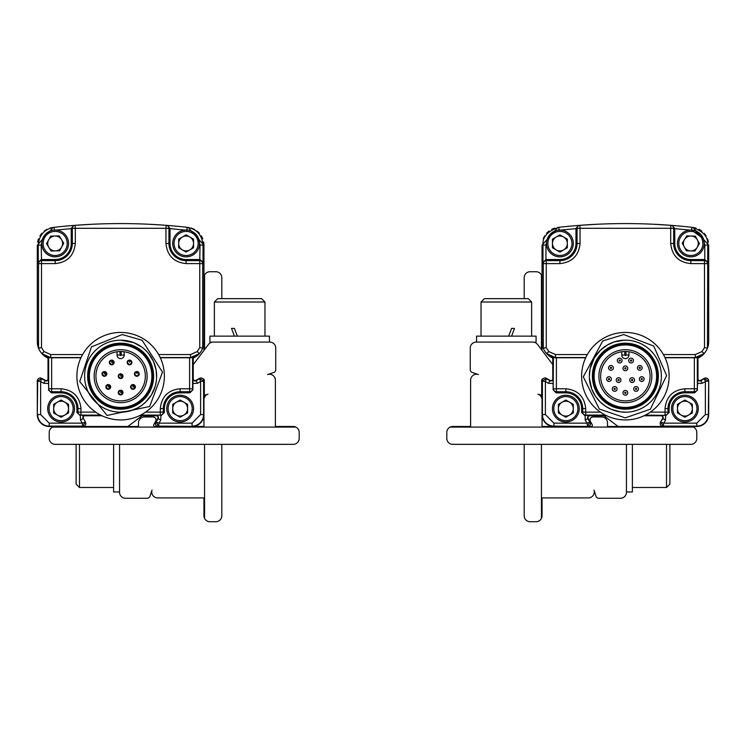 <?xml version="1.0" encoding="UTF-8"?>
<svg xmlns="http://www.w3.org/2000/svg" width="746" height="746" viewBox="0 0 746 746"><rect width="100%" height="100%" fill="white"/><g stroke="black" fill="none" stroke-linecap="round" stroke-linejoin="round"><path stroke-width="1.12" d="M193.242 357.595L199.415 353.567L190.333 357.763L193.242 357.595L192.86 389.878L189.885 392.853L180.15 392.853A15.769 15.769 0 0 0 164.381 408.631L163.271 408.631A16.878 16.878 0 0 1 180.15 391.753L189.605 391.753L189.605 388.778L180.15 388.778C168.195 389.971 161.574 396.592 160.297 408.631L160.297 412.128L163.271 412.128L163.271 408.631L160.297 408.631M51.651 357.763L48.677 357.558L48.677 388.778L51.651 388.778L51.651 357.763L80.95 357.763M160.306 357.763L189.605 357.763L189.605 388.778L192.58 388.778L192.58 357.558M80.96 408.631L77.985 408.631L77.985 412.128L80.96 412.128L80.96 408.631C79.766 396.667 73.145 390.055 61.107 388.778L51.651 388.778L51.651 391.753L61.107 391.753L61.107 388.778M140.612 415.102L160.297 415.102L160.297 412.128L145.573 412.128M95.684 412.128L80.96 412.128L80.96 415.102L100.645 415.102M190.333 357.763L189.605 357.763M50.924 357.763L41.841 353.567L43.333 355.049L48.677 357.558M84.979 415.774A1.781 1.781 0 0 0 83.412 418.422A1.781 1.781 0 0 1 84.979 415.774L101.997 415.774L84.979 415.774L80.96 415.102A2.975 2.975 -104 0 1 77.985 412.128L76.885 412.407L79.859 415.382M161.397 415.382L164.381 412.407L163.271 412.128A2.975 2.975 104 0 1 160.297 415.102L156.287 415.41A2.154 2.154 0 0 1 158.161 418.599L157.844 418.422A1.781 1.781 0 0 0 156.287 415.774L139.26 415.774L156.287 415.774A1.781 1.781 0 0 1 157.844 418.422L155.821 422.068A2.975 2.975 0 0 0 158.422 426.488A2.975 2.975 0 0 1 155.821 422.068L159.038 423.15L158.422 426.488L172.708 426.488M48.406 389.878L51.381 392.853L51.651 391.753A2.975 2.975 14 0 1 48.677 388.778L48.014 357.595M76.885 412.407L76.885 408.631A15.769 15.769 0 0 0 61.107 392.853L51.381 392.853M80.335 415.382L80.493 420.045L83.095 418.599A2.154 2.154 0 0 1 84.979 415.41M48.014 378.809A1.781 1.781 0 0 1 45.357 380.367A1.781 1.781 0 0 0 48.014 378.809L48.014 358.033A17.857 17.857 0 0 1 38.54 348.195L37.3 341.668L37.3 245.164L53.134 227.427L54.094 227.316A595.215 595.215 0 0 1 73.863 225.423L75.076 225.329L75.309 228.304L165.957 228.304L166.181 225.329L167.393 225.423A595.215 595.215 0 0 1 187.162 227.316L188.132 227.427L203.956 245.164L203.956 341.668L202.726 348.195A17.857 17.857 0 0 1 199.415 353.567L197.196 351.59L190.538 354.564L158.656 354.564M193.242 378.809A1.781 1.781 0 0 0 195.9 380.367A1.781 1.781 0 0 1 193.242 378.809L193.242 358.033A17.857 17.857 0 0 0 202.726 348.195L199.751 347.608L197.196 351.59M203.956 379.378L203.956 380.954L200.618 381.57L199.536 378.353A2.975 2.975 0 0 1 203.956 380.954L203.956 414.58L203.956 380.954A2.975 2.975 0 0 0 199.536 378.353L196.077 380.693A2.154 2.154 0 0 1 192.878 378.809M187.591 426.488L192.058 426.488A11.908 11.908 0 0 0 203.956 414.58A11.908 11.908 0 0 1 192.058 426.488L154.795 426.488A1.194 1.194 0 0 1 153.751 424.716L155.606 421.387A2.975 2.975 0 0 0 153.005 416.958L144.435 416.958A5.949 5.949 0 0 0 138.486 422.917L138.486 426.488L82.834 426.488A2.975 2.975 0 0 0 85.436 422.068A2.975 2.975 0 0 1 82.834 426.488L49.208 426.488A11.908 11.908 0 0 1 37.3 414.58L37.3 380.954A2.975 2.975 0 0 1 41.72 378.353A2.975 2.975 0 0 0 37.3 380.954L37.3 414.58A11.908 11.908 0 0 0 49.208 426.488L53.665 426.488M83.412 418.422L85.436 422.068M48.378 378.809A2.154 2.154 0 0 1 45.189 380.693L41.72 378.353L40.638 381.57L37.3 380.954M192.058 426.488L203.956 426.488L203.956 414.58L203.956 426.488L158.422 426.125L156.138 422.236L158.161 418.599L160.763 420.045L160.922 415.382M184.243 395.874A13.391 13.391 0 0 1 178.77 421.947A13.391 13.391 0 0 1 176.056 395.874M164.381 408.631L164.381 412.407M160.763 420.045L159.038 423.15L192.058 423.15L200.618 414.58L200.618 381.57L197.522 383.285L192.86 383.453M81.053 357.539L50.719 357.539L50.719 354.564L44.061 351.59L41.515 347.608L41.515 263.608L38.54 263.608L38.233 262.405L41.226 259.524L55.157 259.524A16.067 16.067 0 0 0 71.224 243.457L72.334 243.457A17.177 17.177 0 0 1 55.157 260.634L41.515 260.634L41.515 263.608L55.157 263.608C67.299 262.396 74.013 255.682 75.309 243.457L75.309 228.304L72.334 228.304L72.334 243.457L75.309 243.457M165.957 243.457L168.932 243.457L168.932 228.304L165.957 228.304L165.957 243.457C167.169 255.598 173.883 262.312 186.099 263.608L199.751 263.608L199.751 260.634L186.099 260.634L186.099 263.608M37.3 414.58L37.664 380.954L41.543 378.67L45.189 380.693L43.744 383.285L48.406 383.453M65.2 395.874A13.391 13.391 0 0 1 59.727 421.947A13.391 13.391 0 0 1 57.013 395.874M43.744 383.285L40.638 381.57L40.638 414.58L49.208 423.15L82.219 423.15L85.119 422.245L82.834 426.125L82.219 423.15L80.493 420.045M166.181 225.329A595.215 595.215 0 0 0 75.076 225.329L73.863 225.423L71.224 228.388L72.334 228.304A2.975 2.975 -94.4 0 1 75.076 225.329A595.215 595.215 0 0 1 166.181 225.329A2.975 2.975 94.4 0 1 168.932 228.304L170.032 228.388L167.393 225.423A595.215 595.215 0 0 1 187.162 227.316C196.757 229.022 202.045 234.934 203.024 245.061L203.024 262.405L202.726 263.608L199.751 263.608L199.751 347.608M37.3 245.164L37.3 245.229A17.857 17.857 0 0 1 37.3 245.164L38.233 245.061C39.221 234.915 44.508 229.003 54.094 227.316A595.215 595.215 0 0 1 73.863 225.423M166.759 408.631A13.391 13.391 0 0 1 186.845 397.031A13.391 13.391 0 0 1 186.845 420.231A13.391 13.391 0 0 1 166.759 408.631M44.061 351.59L41.841 353.567A17.857 17.857 0 0 1 38.54 348.195L41.515 347.608M47.716 408.631A13.391 13.391 0 0 1 67.802 397.031A13.391 13.391 0 0 1 67.802 420.231A13.391 13.391 0 0 1 47.716 408.631M170.032 228.388L170.032 243.457A16.067 16.067 0 0 0 186.099 259.524L200.04 259.524L203.024 262.405M194.007 232.649L196.543 235.074M203.956 341.668L203.956 245.229A17.857 17.857 0 0 0 203.956 245.164L200.049 245.061L198.408 238.207M71.224 243.457L71.224 228.63L55.801 230.085M38.233 262.405L38.233 245.061L41.207 245.061L42.634 238.72A13.391 13.391 0 0 0 41.767 243.457A13.391 13.391 0 0 1 61.853 231.857A13.391 13.391 0 0 1 61.853 255.057A13.391 13.391 0 0 1 41.767 243.457A13.391 13.391 0 0 0 68.007 247.215M168.102 408.631A12.057 12.057 0 0 1 186.174 398.187A12.057 12.057 0 0 1 186.174 419.065A12.057 12.057 0 0 1 168.102 408.631M49.059 408.631A12.057 12.057 0 0 1 67.131 398.187A12.057 12.057 0 0 1 67.131 419.065A12.057 12.057 0 0 1 49.059 408.631M198.781 239.14A13.391 13.391 0 0 1 188.29 256.671A13.391 13.391 0 0 1 172.708 243.457A13.391 13.391 0 0 1 182.015 230.71M172.708 243.457A13.391 13.391 0 0 1 192.804 231.857A13.391 13.391 0 0 1 192.804 255.057A13.391 13.391 0 0 1 172.708 243.457M56.053 230.094A13.391 13.391 0 0 1 67.802 239.037M180.15 400.033L172.708 404.332L172.708 412.92L180.15 417.219L187.591 412.92L187.591 404.332L180.15 400.033M61.107 400.033L53.665 404.332L53.665 412.92L61.107 417.219L68.548 412.92L68.548 404.332L61.107 400.033M174.051 243.457A12.057 12.057 0 0 1 192.132 233.022A12.057 12.057 0 0 1 192.132 253.892A12.057 12.057 0 0 1 174.051 243.457M43.1 243.457A12.057 12.057 0 0 1 61.181 233.022A12.057 12.057 0 0 1 61.181 253.892A12.057 12.057 0 0 1 43.1 243.457M186.099 234.869L178.667 239.158L178.667 247.756L186.099 252.045L193.54 247.756L193.54 239.158L186.099 234.869M63.746 243.233L59.26 235.913L50.672 236.128L46.569 243.681L51.054 251.01L59.643 250.787L63.746 243.233M176.429 415.074A7.441 7.441 0 0 1 176.429 402.187A7.441 7.441 0 0 1 187.591 408.631A7.441 7.441 0 0 1 176.429 415.074M57.386 415.074A7.441 7.441 0 0 1 57.386 402.187A7.441 7.441 0 0 1 68.548 408.631A7.441 7.441 0 0 1 57.386 415.074M182.388 249.901A7.441 7.441 0 0 1 182.388 237.014A7.441 7.441 0 0 1 193.54 243.457A7.441 7.441 0 0 1 182.388 249.901M48.621 239.904A7.441 7.441 0 0 1 61.498 239.569A7.441 7.441 0 0 1 55.344 250.898A7.441 7.441 0 0 1 48.621 239.904M76.894 375.229A43.744 43.744 0 0 1 143.055 338.628A43.744 43.744 0 0 1 142.225 414.235A43.744 43.744 0 0 1 76.894 375.229A43.744 43.744 0 0 1 143.055 338.628A43.744 43.744 0 0 1 142.225 414.235A43.744 43.744 0 0 1 76.894 375.229M120.721 340.176L133.599 342.591L141.805 347.049M145.843 350.471L148.454 353.315L153.443 361.334L156.101 369.941L156.613 377.635M156.138 382.222L155.056 386.773L151.438 394.848L145.619 402.122L141.917 405.237L137.712 407.894L130.27 410.887L119.369 412.184M156.641 376.189A36.013 36.013 0 0 1 120.628 412.202A36.013 36.013 0 0 1 84.615 376.189A36.013 36.013 0 0 1 120.628 340.176A36.013 36.013 0 0 1 156.641 376.189M87.636 376.189A32.992 32.992 0 0 1 137.124 347.617A32.992 32.992 0 0 1 137.124 404.761A32.992 32.992 0 0 1 87.636 376.189M152.771 376.189A32.143 32.143 0 0 1 104.561 404.024A32.143 32.143 0 0 1 104.561 348.354A32.143 32.143 0 0 1 152.771 376.189M89.38 376.189A31.248 31.248 0 0 1 136.257 349.128A31.248 31.248 0 0 1 136.257 403.25A31.248 31.248 0 0 1 89.38 376.189M147.121 376.189A26.483 26.483 0 0 0 107.387 353.25A26.483 26.483 0 0 0 107.387 399.129A26.483 26.483 0 0 0 147.121 376.189M120.031 355.059L120.031 351.497A24.702 24.702 0 0 0 95.936 376.59A24.702 24.702 0 0 0 120.824 400.891A24.702 24.702 0 0 0 145.33 376.189A24.702 24.702 0 0 0 120.031 351.497L117.057 351.748A24.702 24.702 0 0 0 99.861 389.561A24.702 24.702 0 0 0 141.404 389.561A24.702 24.702 0 0 0 124.2 351.748L121.225 351.497L121.225 355.059L120.628 355.655L120.031 355.059L117.057 355.059L117.057 351.748M121.225 355.059L124.2 355.059A3.571 3.571 0 0 1 120.628 358.63A3.571 3.571 0 0 1 117.057 355.059A3.571 3.571 0 0 0 120.628 358.63A3.571 3.571 0 0 0 124.2 355.059L124.2 351.748M120.815 373.811L123.006 376.226L120.591 378.567L118.25 376.152L120.516 373.811L120.787 375.891L120.805 374.492M119.77 373.97L119.77 373.97A2.378 2.378 0 0 0 118.53 377.308A2.378 2.378 0 0 0 122.008 378.129A2.378 2.378 0 0 0 121.85 374.147L120.964 373.83L121.85 374.147M133.17 384.554L135.362 386.96L132.947 389.309L130.606 386.894L132.872 384.544L133.133 386.633L133.161 385.234M132.126 384.703A2.378 2.378 0 0 0 130.886 388.051A2.378 2.378 0 0 0 134.355 388.871A2.378 2.378 0 0 0 133.338 384.572M128.685 360.243A2.378 2.378 0 0 0 127.445 363.582A2.378 2.378 0 0 0 130.923 364.402A2.378 2.378 0 0 0 130.764 360.421L129.879 360.104M103.563 371.685A2.378 2.378 0 0 0 102.323 375.033A2.378 2.378 0 0 0 105.792 375.853A2.378 2.378 0 0 0 105.643 371.862L104.757 371.555M108.459 384.554L110.66 386.96L108.245 389.309L105.895 386.894L108.161 384.544L108.431 386.633L108.45 385.234M107.424 384.703L107.424 384.703A2.378 2.378 0 0 0 106.174 388.051A2.378 2.378 0 0 0 109.653 388.871A2.378 2.378 0 0 0 109.494 384.88L108.618 384.572M111.9 360.085L114.091 362.5L111.676 364.841L109.336 362.425L111.602 360.085L111.872 362.164L111.891 360.766M110.856 360.243L110.856 360.243A2.378 2.378 0 0 0 109.615 363.582A2.378 2.378 0 0 0 113.094 364.402A2.378 2.378 0 0 0 112.935 360.421L112.049 360.104L112.935 360.421M135.977 371.685A2.378 2.378 0 0 0 134.737 375.033A2.378 2.378 0 0 0 138.215 375.853A2.378 2.378 0 0 0 138.057 371.862L137.18 371.555M120.815 390.186L123.006 392.592L120.591 394.932L118.25 392.517L120.516 390.177L120.787 392.265L120.805 390.857M119.77 390.335L119.77 390.335A2.378 2.378 0 0 0 118.53 393.683A2.378 2.378 0 0 0 122.008 394.503A2.378 2.378 0 0 0 121.85 390.512L120.964 390.195L121.85 390.512M129.851 360.104L130.764 360.421M104.729 371.545L105.643 371.862M108.58 384.563L109.494 384.88M137.143 371.545L138.057 371.862M129.729 360.085L131.921 362.5L129.506 364.841L127.165 362.425L129.431 360.085L129.701 362.164L129.72 360.766M104.608 371.536L106.799 373.942L104.384 376.292L102.043 373.877L104.309 371.536L104.571 373.615L104.599 372.217M137.022 371.536L139.222 373.942L136.807 376.292L134.457 373.877L136.723 371.536L136.994 373.615L137.012 372.217M41.207 245.061L41.515 260.634A2.975 2.975 -14 0 0 38.54 263.608L38.54 348.195A17.857 17.857 0 0 1 37.347 343.001M45.357 380.367L41.72 378.353M68.548 426.488L82.834 426.125L49.208 426.125A11.544 11.544 0 0 1 37.664 414.58L40.638 414.58M157.844 418.422L155.821 422.068M199.536 378.353L195.9 380.367M200.049 245.061L199.751 260.634A2.975 2.975 14 0 1 202.726 263.608L202.726 348.195A17.857 17.857 0 0 0 203.91 343.001M53.134 227.427L49.945 228.089M46.933 229.32L44.2 231.064M41.832 233.284L39.902 235.885M38.466 238.823L37.598 241.918M203.956 245.164L203.658 241.928M202.781 238.795L201.355 235.885M199.424 233.284L197.056 231.064M194.305 229.302L191.321 228.089M76.409 225.236L91.907 224.285M149.349 224.285L162.507 225.059M163.924 225.161L164.857 225.236M52.565 427.085A5.949 5.949 0 0 0 49.208 432.438L49.208 438.387A5.949 5.949 0 0 0 55.157 444.346L293.243 444.346A5.949 5.949 0 0 0 299.193 438.387L299.193 432.438A5.949 5.949 0 0 0 295.836 427.085L52.565 427.085A5.949 5.949 0 0 1 55.157 426.488M193.242 364.617A5.949 5.949 0 0 1 193.615 364.067L208.479 344.447A5.949 5.949 0 0 1 213.225 342.088L269.791 342.088A5.949 5.949 0 0 1 275.74 348.037L275.74 369.699A2.975 2.975 0 0 1 273.698 372.524L267.572 374.548A5.949 5.949 0 0 1 275.386 380.199L275.386 426.488L293.243 426.488A5.949 5.949 0 0 1 295.836 427.085M202.949 378.716A1.781 1.781 0 0 1 204.311 380.451L204.311 393.767A1.194 1.194 0 0 0 205.877 394.904L208.05 394.186A5.949 5.949 0 0 0 203.956 399.837M269.437 342.088L269.437 336.138L209.915 336.138L209.915 342.088L211.715 342.283M234.403 336.138L231.521 328.399L234.403 328.399L237.349 336.138M214.372 302.009L217.748 298.633L261.594 298.633L264.97 302.009L214.372 302.009L214.372 336.138M204.553 444.346L204.553 518.358A5.949 5.949 0 0 0 209.915 521.715L215.864 521.715A5.949 5.949 0 0 0 221.814 515.766L221.814 444.346M221.814 298.633L221.814 277.68A5.949 5.949 0 0 0 215.864 271.73L209.915 271.73A5.949 5.949 0 0 0 204.553 275.087L204.553 349.622M204.553 394.485L204.553 397.245M203.956 350.415L203.956 277.68A5.949 5.949 0 0 1 204.553 275.087M204.553 518.358A5.949 5.949 0 0 1 203.956 515.766L203.956 497.908L157.667 497.908A5.949 5.949 0 0 1 152.016 490.094L149.993 496.221A2.975 2.975 0 0 1 147.167 498.263L125.514 498.263A5.949 5.949 0 0 1 119.556 492.313L119.556 444.346M156.856 426.488A1.781 1.781 0 0 1 156.184 425.472M127.883 426.488L141.535 416.147A5.949 5.949 0 0 1 142.094 415.774M113.606 444.346L113.606 491.959L119.556 491.959M79.486 444.346L79.486 487.492L113.606 487.492M76.111 444.346L76.111 484.126L79.486 487.492M697.622 378.809A2.154 2.154 0 0 0 700.811 380.693L704.28 378.353L705.362 381.57L708.336 380.954L704.457 378.67L700.811 380.693L702.256 383.285L697.594 383.453L697.986 378.809A1.781 1.781 0 0 0 700.643 380.367A1.781 1.781 0 0 1 697.986 378.809L697.986 358.033A17.857 17.857 0 0 0 707.46 348.195L707.768 245.061C708.392 236.883 703.105 230.962 691.906 227.316A595.215 595.215 0 0 0 672.137 225.423L670.924 225.329L672.137 225.423L674.776 228.388L673.666 228.304L673.666 243.457A17.177 17.177 0 0 0 690.843 260.634L704.485 260.634L704.485 263.608L707.46 263.608A2.975 2.975 -166 0 0 704.485 260.634L704.774 259.524L690.843 259.524A16.067 16.067 0 0 1 674.776 243.457L674.776 228.388M669.591 225.236L654.093 224.285M596.651 224.285L581.143 225.236M543.219 238.795L544.645 235.885M546.576 233.284L548.944 231.064M551.695 229.302L554.679 228.089M708.653 343.001A17.857 17.857 0 0 1 707.46 348.195L708.7 341.668L708.7 245.229A17.857 17.857 0 0 0 708.7 245.164L708.7 341.668L708.7 245.164L692.866 227.427L696.055 228.089M699.067 229.32L701.799 231.064M704.168 233.284L706.098 235.885M707.534 238.823L708.402 241.918M669.889 444.346L669.889 484.126L666.514 487.492L632.394 487.492M666.514 444.346L666.514 487.492M632.394 444.346L632.394 491.959L626.444 491.959M524.186 444.346L524.186 515.766A5.949 5.949 0 0 0 530.136 521.715L536.085 521.715A5.949 5.949 0 0 0 542.044 515.766L542.044 497.908L588.333 497.908A5.949 5.949 0 0 0 593.984 490.094L596.007 496.221A2.975 2.975 0 0 0 598.833 498.263L620.486 498.263A5.949 5.949 0 0 0 626.444 492.313L626.444 444.346M618.117 426.488L604.465 416.147A5.949 5.949 0 0 0 603.906 415.774M589.144 426.488A1.781 1.781 0 0 0 589.816 425.472M558.409 426.488L542.044 426.488L542.044 414.58L542.044 426.488L553.942 426.488A11.908 11.908 0 0 1 542.044 414.58L542.044 379.378M542.044 350.415L542.044 277.68A5.949 5.949 0 0 0 536.085 271.73L530.136 271.73A5.949 5.949 0 0 0 524.186 277.68L524.186 298.633M541.447 275.087L541.447 349.622M541.447 394.485L541.447 397.245M541.447 444.346L541.447 518.358M531.628 302.009L481.03 302.009L484.406 298.633L528.252 298.633L531.628 302.009L531.628 336.138M511.597 336.138L514.479 328.399L511.597 328.399L508.651 336.138M677.452 426.488L663.166 426.488A2.975 2.975 0 0 1 660.564 422.068A2.975 2.975 0 0 0 663.166 426.488L607.514 426.488L607.514 422.917A5.949 5.949 0 0 0 601.565 416.958L592.995 416.958A2.975 2.975 0 0 0 590.394 421.387L592.249 424.716A1.194 1.194 0 0 1 591.205 426.488L587.578 426.488A2.975 2.975 0 0 0 590.179 422.068A2.975 2.975 0 0 1 587.578 426.488L573.292 426.488M476.563 342.088L476.563 336.138L536.085 336.138L536.085 342.088L534.285 342.283M542.044 399.837A5.949 5.949 0 0 0 537.95 394.186L540.123 394.904A1.194 1.194 0 0 0 541.689 393.767L541.689 380.451A1.781 1.781 0 0 1 543.051 378.716M552.758 364.617A5.949 5.949 0 0 0 552.385 364.067L537.521 344.447A5.949 5.949 0 0 0 532.775 342.088L476.209 342.088A5.949 5.949 0 0 0 470.26 348.037L470.26 369.699A2.975 2.975 0 0 0 472.302 372.524L478.428 374.548A5.949 5.949 0 0 0 470.614 380.199L470.614 426.488L452.757 426.488A5.949 5.949 0 0 0 446.807 432.438L446.807 438.387A5.949 5.949 0 0 0 452.757 444.346L690.843 444.346A5.949 5.949 0 0 0 696.792 438.387L696.792 432.438A5.949 5.949 0 0 0 690.843 426.488M450.164 427.085L693.435 427.085M660.564 422.068L662.588 418.422A1.781 1.781 0 0 0 661.021 415.774L644.003 415.774L661.021 415.774A1.781 1.781 0 0 1 662.588 418.422L660.564 422.068L662.905 418.599A2.154 2.154 0 0 0 661.021 415.41L665.665 415.382L665.507 420.045L662.588 418.422M588.156 418.422A1.781 1.781 0 0 1 589.713 415.774L606.74 415.774L589.713 415.774A1.781 1.781 0 0 0 588.156 418.422L590.179 422.068L586.962 423.15L587.578 426.125L589.862 422.236L587.839 418.599L585.237 420.045L585.078 415.382L589.713 415.41A2.154 2.154 0 0 0 587.839 418.599L590.179 422.068M585.237 420.045L586.962 423.15L553.942 423.15L545.382 414.58L545.382 381.57L548.478 383.285L549.923 380.693L546.286 378.67L542.407 380.954L545.382 381.57L546.464 378.353A2.975 2.975 0 0 0 542.044 380.954A2.975 2.975 0 0 1 546.464 378.353L550.1 380.367A1.781 1.781 0 0 0 552.758 378.809L552.758 358.033A17.857 17.857 0 0 1 546.585 353.567L555.667 357.763L552.758 357.595L552.758 378.809A1.781 1.781 0 0 1 550.1 380.367L549.923 380.693A2.154 2.154 0 0 0 553.122 378.809L553.14 389.878L556.115 392.853L565.85 392.853A15.769 15.769 0 0 1 581.619 408.631L581.619 412.407L582.729 412.128L582.729 408.631A16.878 16.878 0 0 0 565.85 391.753L565.85 392.853M702.256 383.285L705.362 381.57L705.362 414.58L696.792 423.15L663.781 423.15L663.166 426.125L696.792 426.488A11.908 11.908 0 0 0 708.7 414.58L708.7 380.954A2.975 2.975 0 0 0 704.28 378.353A2.975 2.975 0 0 1 708.7 380.954L708.7 414.58A11.908 11.908 0 0 1 696.792 426.488L692.335 426.488M542.044 341.668L542.044 245.229A17.857 17.857 0 0 1 542.044 245.164L542.044 341.668L543.274 348.195A17.857 17.857 0 0 1 542.09 343.001M626.966 351.543L625.969 351.497A24.702 24.702 0 0 1 646.661 388.713A24.702 24.702 0 0 1 604.073 388.713A24.702 24.702 0 0 1 625.969 351.497L625.969 355.059L625.372 355.655L624.775 355.059L621.8 355.059A3.571 3.571 0 0 0 625.372 358.63A3.571 3.571 0 0 0 628.943 355.059A3.571 3.571 0 0 1 625.372 358.63A3.571 3.571 0 0 1 621.8 355.059L621.8 351.748M628.943 351.748L628.943 355.059L628.943 351.748M627.535 351.58L628.067 351.636M651.855 376.189A26.483 26.483 0 0 1 625.586 402.672A26.483 26.483 0 0 1 598.889 376.618A26.483 26.483 0 0 1 624.728 349.706A26.483 26.483 0 0 1 651.855 376.189M594.124 376.189A31.248 31.248 0 0 0 640.991 403.25A31.248 31.248 0 0 0 640.991 349.128A31.248 31.248 0 0 0 594.124 376.189M657.515 376.189A32.143 32.143 0 0 0 609.295 348.354A32.143 32.143 0 0 0 609.295 404.024A32.143 32.143 0 0 0 657.515 376.189M592.38 376.189A32.992 32.992 0 0 0 641.868 404.761A32.992 32.992 0 0 0 641.868 347.617A32.992 32.992 0 0 0 592.38 376.189M589.359 376.189A36.013 36.013 0 0 0 643.378 407.381A36.013 36.013 0 0 0 643.378 344.997A36.013 36.013 0 0 0 589.359 376.189L590.161 368.599L594.32 357.931L600.558 350.079L607.468 344.941L614.033 342.004L623.945 340.204M589.405 378.129L591.746 389.095L595.681 396.583L600.651 402.383L606.032 406.57L611.347 409.358L620.513 411.876L626.593 412.184M649.626 402.812L651.678 400.788M653.505 353.707L651.584 351.497M669.115 376.189A43.744 43.744 0 0 0 603.495 338.302A43.744 43.744 0 0 0 603.495 414.077A43.744 43.744 0 0 0 669.115 376.189M627.75 392.816A2.378 2.378 0 0 1 625.372 395.203A2.378 2.378 0 0 1 622.985 392.816A2.378 2.378 0 0 1 625.372 390.438A2.378 2.378 0 0 1 627.75 392.816A2.378 2.378 0 0 1 625.372 395.203A2.378 2.378 0 0 1 622.985 392.816A2.378 2.378 0 0 1 625.372 390.438A2.378 2.378 0 0 1 627.75 392.816M616.504 390.456A2.378 2.378 0 0 1 612.298 388.927A2.378 2.378 0 0 1 615.497 386.689A2.378 2.378 0 0 1 616.504 390.456A2.378 2.378 0 0 1 612.298 388.927A2.378 2.378 0 0 1 615.497 386.689A2.378 2.378 0 0 1 616.504 390.456M609.407 381.42A2.378 2.378 0 0 1 606.61 379.08A2.378 2.378 0 0 1 608.857 376.702A2.378 2.378 0 0 1 611.356 378.8A2.378 2.378 0 0 1 609.407 381.42A2.378 2.378 0 0 1 606.61 379.08A2.378 2.378 0 0 1 608.857 376.702A2.378 2.378 0 0 1 611.356 378.8A2.378 2.378 0 0 1 609.407 381.42M609.78 369.941A2.378 2.378 0 0 1 611.384 365.531A2.378 2.378 0 0 1 613.203 368.692A2.378 2.378 0 0 1 608.587 367.871A2.378 2.378 0 0 1 611.384 365.531A2.378 2.378 0 0 1 613.203 368.692A2.378 2.378 0 0 1 609.78 369.941M617.446 361.381A2.378 2.378 0 0 1 620.625 358.378A2.378 2.378 0 0 1 621.315 362.295A2.378 2.378 0 0 1 617.306 360.56A2.378 2.378 0 0 1 620.625 358.378A2.378 2.378 0 0 1 621.315 362.295A2.378 2.378 0 0 1 617.446 361.381M628.822 359.749A2.378 2.378 0 0 1 632.692 358.826A2.378 2.378 0 0 1 632.002 362.752A2.378 2.378 0 0 1 628.822 359.749A2.378 2.378 0 0 1 632.692 358.826A2.378 2.378 0 0 1 632.002 362.752A2.378 2.378 0 0 1 628.822 359.749M638.585 365.81A2.378 2.378 0 0 1 642.008 367.06A2.378 2.378 0 0 1 640.189 370.221A2.378 2.378 0 0 1 638.585 365.81A2.378 2.378 0 0 1 642.008 367.06A2.378 2.378 0 0 1 640.189 370.221A2.378 2.378 0 0 1 638.585 365.81M642.157 376.73A2.378 2.378 0 0 1 644.115 379.35A2.378 2.378 0 0 1 641.607 381.458A2.378 2.378 0 0 1 639.369 379.08A2.378 2.378 0 0 1 642.157 376.73A2.378 2.378 0 0 1 644.115 379.35A2.378 2.378 0 0 1 641.607 381.458A2.378 2.378 0 0 1 639.369 379.08A2.378 2.378 0 0 1 642.157 376.73M637.886 387.398A2.378 2.378 0 0 1 636.879 391.165A2.378 2.378 0 0 1 633.68 388.927A2.378 2.378 0 0 1 637.886 387.398A2.378 2.378 0 0 1 636.879 391.165A2.378 2.378 0 0 1 633.68 388.927A2.378 2.378 0 0 1 637.886 387.398M627.75 368.347A2.378 2.378 0 0 1 625.372 370.725A2.378 2.378 0 0 1 622.985 368.347A2.378 2.378 0 0 1 625.372 365.96A2.378 2.378 0 0 1 627.75 368.347A2.378 2.378 0 0 1 625.372 370.725A2.378 2.378 0 0 1 622.985 368.347A2.378 2.378 0 0 1 625.372 365.96A2.378 2.378 0 0 1 627.75 368.347M630.976 382.176A2.378 2.378 0 0 1 632.58 377.765A2.378 2.378 0 0 1 634.398 380.926A2.378 2.378 0 0 1 629.783 380.115A2.378 2.378 0 0 1 632.58 377.765A2.378 2.378 0 0 1 634.398 380.926A2.378 2.378 0 0 1 630.976 382.176M617.39 378.054A2.378 2.378 0 0 1 620.812 379.294A2.378 2.378 0 0 1 618.993 382.456A2.378 2.378 0 0 1 617.39 378.054A2.378 2.378 0 0 1 620.812 379.294A2.378 2.378 0 0 1 618.993 382.456A2.378 2.378 0 0 1 617.39 378.054M697.193 247.346A7.441 7.441 0 0 0 691.038 236.016A7.441 7.441 0 0 0 684.306 247.01A7.441 7.441 0 0 0 697.193 247.346M556.18 249.901A7.441 7.441 0 0 0 567.333 243.457A7.441 7.441 0 0 0 556.18 237.014A7.441 7.441 0 0 0 556.18 249.901M681.173 415.074A7.441 7.441 0 0 0 692.335 408.631A7.441 7.441 0 0 0 681.173 402.187A7.441 7.441 0 0 0 681.173 415.074M562.13 415.074A7.441 7.441 0 0 0 573.292 408.631A7.441 7.441 0 0 0 562.13 402.187A7.441 7.441 0 0 0 562.13 415.074M695.328 236.128L699.431 243.681L694.946 251.01L686.357 250.787L682.254 243.233L686.74 235.913L695.328 236.128M567.333 247.756L559.901 252.045L552.46 247.756L552.46 239.158L559.901 234.869L567.333 239.158L567.333 247.756M702.9 243.457A12.057 12.057 0 0 0 684.819 233.022A12.057 12.057 0 0 0 684.819 253.892A12.057 12.057 0 0 0 702.9 243.457M571.949 243.457A12.057 12.057 0 0 0 553.868 233.022A12.057 12.057 0 0 0 553.868 253.892A12.057 12.057 0 0 0 571.949 243.457M692.335 412.92L684.893 417.219L677.452 412.92L677.452 404.332L684.893 400.033L692.335 404.332L692.335 412.92M573.292 412.92L565.85 417.219L558.409 412.92L558.409 404.332L565.85 400.033L573.292 404.332L573.292 412.92M677.993 247.215A13.391 13.391 0 0 0 704.233 243.457A13.391 13.391 0 0 0 684.147 231.857A13.391 13.391 0 0 0 684.147 255.057A13.391 13.391 0 0 0 703.366 238.72L691.589 230.132L691.906 227.316L692.866 227.427M547.219 239.14A13.391 13.391 0 0 0 557.71 256.671A13.391 13.391 0 0 0 573.292 243.457A13.391 13.391 0 0 0 553.196 231.857A13.391 13.391 0 0 0 553.196 255.057A13.391 13.391 0 0 0 573.292 243.457A13.391 13.391 0 0 0 563.985 230.71M696.941 408.631A12.057 12.057 0 0 0 678.869 398.187A12.057 12.057 0 0 0 678.869 419.065A12.057 12.057 0 0 0 696.941 408.631M577.898 408.631A12.057 12.057 0 0 0 559.826 398.187A12.057 12.057 0 0 0 559.826 419.065A12.057 12.057 0 0 0 577.898 408.631M674.776 228.63L689.947 230.094A13.391 13.391 0 0 0 678.198 239.037M707.768 262.405L704.774 259.524L704.793 245.061L703.366 238.72M555.509 230.803L547.21 239.13L545.951 245.061L545.96 259.524L542.976 262.405L543.274 263.608L546.249 263.608L546.249 260.634L559.901 260.634L559.901 259.524L545.96 259.524L546.249 260.634A2.975 2.975 166 0 0 543.274 263.608L543.274 348.195L546.249 347.608L548.804 351.59L555.462 354.564L587.344 354.564M575.968 243.457L577.068 243.457L577.068 228.304L575.968 228.388L575.968 243.457A16.067 16.067 0 0 1 559.901 259.524M575.968 228.63L560.787 230.094M680.8 395.874A13.391 13.391 0 0 0 686.273 421.947A13.391 13.391 0 0 0 698.284 408.631A13.391 13.391 0 0 0 678.198 397.031A13.391 13.391 0 0 0 678.198 420.231A13.391 13.391 0 0 0 698.284 408.631A13.391 13.391 0 0 0 688.987 395.874M690.843 259.524L690.843 263.608C678.701 262.396 671.987 255.682 670.691 243.457L670.691 228.304L673.666 228.304A2.975 2.975 -85.6 0 0 670.924 225.329L670.691 228.304L580.043 228.304L579.819 225.329L578.607 225.423L575.968 228.388M670.924 225.329A595.215 595.215 0 0 0 579.819 225.329A2.975 2.975 85.6 0 0 577.068 228.304L580.043 228.304L580.043 243.457C578.831 255.598 572.117 262.312 559.901 263.608L546.249 263.608L546.249 347.608M561.757 395.874A13.391 13.391 0 0 0 567.23 421.947A13.391 13.391 0 0 0 579.241 408.631A13.391 13.391 0 0 0 559.155 397.031A13.391 13.391 0 0 0 559.155 420.231A13.391 13.391 0 0 0 579.241 408.631A13.391 13.391 0 0 0 569.944 395.874M578.607 225.423A595.215 595.215 0 0 0 558.838 227.316C547.583 231.036 542.295 236.948 542.976 245.061L545.951 245.061M665.507 420.045L663.781 423.15L660.881 422.245L663.166 426.125L696.792 426.125A11.544 11.544 0 0 0 708.336 414.58L708.7 380.954M700.643 380.367L704.28 378.353M707.46 348.195L704.485 347.608L704.485 263.608L690.843 263.608M664.947 357.539L695.281 357.539L704.159 353.567L702.667 355.049L697.323 357.558L697.323 388.778L694.349 388.778L694.349 357.763L695.281 357.539L695.281 354.564L701.939 351.59L704.485 347.608M543.274 348.195A17.857 17.857 0 0 0 546.585 353.567L548.804 351.59M546.464 378.353L550.1 380.367M545.382 414.58L542.407 414.58L542.407 380.954L542.044 414.58A11.908 11.908 0 0 0 553.942 426.488L587.578 426.488L553.942 426.125L553.942 423.15M542.976 262.405L542.976 245.061L542.044 245.164L557.868 227.427L558.838 227.316L559.174 230.272M684.893 392.853L694.619 392.853L694.349 391.753L684.893 391.753A16.878 16.878 0 0 0 668.015 408.631L669.115 408.631A15.769 15.769 0 0 1 684.893 392.853L684.893 388.778L694.349 388.778L694.349 391.753A2.975 2.975 166 0 0 697.323 388.778L697.594 383.453M650.316 412.128L665.04 412.128L665.04 415.102A2.975 2.975 -76 0 0 668.015 412.128L665.04 412.128L665.04 408.631L668.015 408.631L668.015 412.128L669.115 412.407L669.115 408.631M697.594 389.878L694.619 392.853M669.115 412.407L666.141 415.382L645.355 415.102M665.665 415.382L666.141 415.382M552.758 357.595L546.585 353.567M605.388 415.102L585.703 415.102L585.703 412.128L582.729 412.128A2.975 2.975 76 0 0 585.703 415.102L585.078 415.382M584.603 415.382L581.619 412.407M697.986 378.809L697.986 357.595M695.076 357.763L697.323 357.558M585.694 357.763L556.395 357.763L556.395 388.778L553.42 388.778A2.975 2.975 14 0 0 556.395 391.753L556.395 388.778L565.85 388.778C577.805 389.971 584.426 396.592 585.703 408.631L585.703 412.128L600.427 412.128M665.04 408.631C666.234 396.667 672.855 390.055 684.893 388.778M694.349 357.763L665.05 357.763M555.667 357.763L556.395 357.763M180.15 392.853L180.15 388.778M160.204 357.539L190.538 357.539L190.538 354.564M61.107 392.853L61.107 391.753A16.878 16.878 0 0 1 77.985 408.631L76.885 408.631M192.86 389.878L192.58 388.778A2.975 2.975 166 0 1 189.605 391.753L189.885 392.853M82.601 354.564L50.719 354.564M197.522 383.285L196.077 380.693L199.714 378.67L203.593 380.954L203.593 414.58A11.544 11.544 0 0 1 192.058 426.125L192.058 423.15M49.208 426.488L49.208 423.15M203.956 414.58L200.618 414.58M55.157 259.524L55.157 263.608M186.099 259.524L186.099 260.634A17.177 17.177 0 0 1 168.932 243.457L170.032 243.457M187.162 227.316L186.826 230.272M170.032 228.63L185.213 230.094M54.094 227.316L54.411 230.132M123.006 376.226L120.628 376.189M135.362 386.96L132.984 386.922M106.799 373.942L104.421 373.914M110.66 386.96L108.273 386.922M114.091 362.5L111.713 362.463M123.006 392.592L120.628 392.555M625.969 355.059L628.943 355.059M624.775 355.059L624.775 351.497M625.969 392.816A0.597 0.597 0 0 0 625.073 392.303A0.597 0.597 0 0 0 625.073 393.338A0.597 0.597 0 0 0 625.969 392.816M615.133 389.309A0.597 0.597 0 0 0 614.788 388.34A0.597 0.597 0 0 0 614.117 389.132A0.597 0.597 0 0 0 615.133 389.309M609.1 379.667A0.597 0.597 0 0 0 609.445 378.698A0.597 0.597 0 0 0 608.438 378.875A0.597 0.597 0 0 0 609.1 379.667M610.666 368.393A0.597 0.597 0 0 0 611.561 367.871A0.597 0.597 0 0 0 610.666 367.358A0.597 0.597 0 0 0 610.666 368.393M619.124 360.766A0.597 0.597 0 0 0 620.14 360.943A0.597 0.597 0 0 0 619.786 359.973A0.597 0.597 0 0 0 619.124 360.766M630.501 360.355A0.597 0.597 0 0 0 631.163 361.148A0.597 0.597 0 0 0 631.517 360.178A0.597 0.597 0 0 0 630.501 360.355M639.471 367.358A0.597 0.597 0 0 0 639.471 368.393A0.597 0.597 0 0 0 640.366 367.871A0.597 0.597 0 0 0 639.471 367.358M641.849 378.492A0.597 0.597 0 0 0 641.187 379.285A0.597 0.597 0 0 0 642.203 379.462A0.597 0.597 0 0 0 641.849 378.492M636.515 388.545A0.597 0.597 0 0 0 635.499 388.722A0.597 0.597 0 0 0 636.161 389.515A0.597 0.597 0 0 0 636.515 388.545M625.969 368.347A0.597 0.597 0 0 0 625.073 367.825A0.597 0.597 0 0 0 625.073 368.86A0.597 0.597 0 0 0 625.969 368.347M631.862 380.628A0.597 0.597 0 0 0 632.757 380.115A0.597 0.597 0 0 0 631.862 379.593A0.597 0.597 0 0 0 631.862 380.628M618.275 379.593A0.597 0.597 0 0 0 618.275 380.628A0.597 0.597 0 0 0 619.171 380.115A0.597 0.597 0 0 0 618.275 379.593M559.901 263.608L559.901 260.634A17.177 17.177 0 0 0 577.068 243.457L580.043 243.457M670.691 243.457L674.776 243.457M708.7 245.164L704.793 245.061M705.362 414.58L708.7 414.58M696.792 423.15L696.792 426.488M701.939 351.59L704.159 353.567M542.044 414.58L542.407 414.58A11.544 11.544 0 0 0 553.942 426.125L553.942 426.488M663.399 354.564L695.281 354.564M585.797 357.539L555.462 357.539L555.462 354.564M565.85 388.778L565.85 391.753L556.395 391.753L556.115 392.853M553.14 389.878L553.42 357.558M548.478 383.285L553.14 383.453M581.619 408.631L585.703 408.631M122.213 334.553L142.132 340.269L162.516 372.142L149.666 406.477L107.06 415.447L79.729 381.56L91.488 346.834L122.213 334.553M264.97 302.009L264.97 336.138M481.03 302.009L481.03 336.138M623.787 334.553L602.768 340.941L583.297 376.851L599.308 409.032L625.279 417.863L650.363 409.218L666.616 375.555L653.729 346.069L623.787 334.553"/></g></svg>
